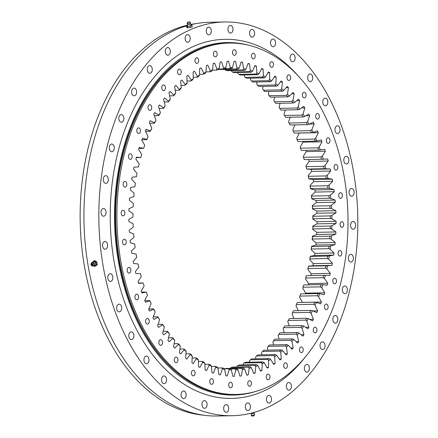 <?xml version="1.0" encoding="UTF-8"?>
<svg xmlns="http://www.w3.org/2000/svg" width="438" height="438" viewBox="0 0 438 438"><rect width="100%" height="100%" fill="white"/><g stroke="black" fill="none" stroke-linecap="round" stroke-linejoin="round"><path stroke-width="0.66" d="M310.799 275.595A157.576 103.62 88.9 0 0 311.232 273.766L307.805 269.354A151.247 99.459 88.9 0 0 308.489 266.118L312.929 265.74A157.576 103.62 88.9 0 0 313.318 263.665L309.71 259.608A151.247 99.459 88.9 0 0 310.252 256.307L314.659 255.474A157.576 103.62 88.9 0 0 314.955 253.361L311.177 249.682A151.247 99.459 88.9 0 0 311.566 246.32L315.924 245.039A157.576 103.62 88.9 0 0 316.126 242.898L312.195 239.613A151.247 99.459 88.9 0 0 312.436 236.219L316.723 234.489A157.576 103.62 88.9 0 0 316.827 232.332L312.765 229.452A151.247 99.459 88.9 0 0 312.858 226.035L317.046 223.867A157.576 103.62 88.9 0 0 317.057 221.699L312.885 219.241A151.247 99.459 88.9 0 0 312.82 215.819L316.904 213.224A157.576 103.62 88.9 0 0 316.816 211.061L312.546 209.03A151.247 99.459 88.9 0 0 312.332 205.619L316.285 202.608A157.576 103.62 88.9 0 0 316.099 200.456L311.757 198.868A151.247 99.459 88.9 0 0 311.391 195.479L315.196 192.068A157.576 103.62 88.9 0 0 314.917 189.939L310.515 188.794A151.247 99.459 88.9 0 0 310.005 185.449L313.641 181.65A157.576 103.62 88.9 0 0 313.269 179.553L308.834 178.863A151.247 99.459 88.9 0 0 308.177 175.578L311.632 171.406A157.576 103.62 88.9 0 0 311.402 170.377A157.576 103.62 88.9 0 0 311.172 169.347L330.225 168.969L324.169 168.712A150.152 98.736 88.9 0 0 323.572 166.325L306.173 166.67A150.152 98.736 -91.1 0 1 306.77 169.057L324.169 168.712M311.632 171.406L330.69 171.028A157.576 103.62 88.9 0 0 330.46 169.999A157.576 103.62 88.9 0 0 330.225 168.969M326.42 141.458A2.82 1.856 88.9 0 0 328.226 143.407A2.82 1.856 88.9 0 0 329.923 139.717A2.82 1.856 88.9 0 0 328.117 137.767A2.82 1.856 88.9 0 0 326.42 141.458M315.749 117.149A2.82 1.856 88.9 0 0 317.555 119.098A2.82 1.856 88.9 0 0 319.253 115.402A2.82 1.856 88.9 0 0 317.446 113.458A2.82 1.856 88.9 0 0 315.749 117.149M302.494 95.955A2.82 1.856 88.9 0 0 304.3 97.898A2.82 1.856 88.9 0 0 305.998 94.208A2.82 1.856 88.9 0 0 304.191 92.265A2.82 1.856 88.9 0 0 302.494 95.955M287.06 78.517A2.82 1.856 88.9 0 0 288.866 80.461A2.82 1.856 88.9 0 0 290.564 76.77A2.82 1.856 88.9 0 0 288.757 74.827A2.82 1.856 88.9 0 0 287.06 78.517M269.912 65.366A2.82 1.856 88.9 0 0 271.719 67.31A2.82 1.856 88.9 0 0 273.416 63.62A2.82 1.856 88.9 0 0 271.609 61.676A2.82 1.856 88.9 0 0 269.912 65.366M251.576 56.902A2.82 1.856 88.9 0 0 253.383 58.851A2.82 1.856 88.9 0 0 255.08 55.155A2.82 1.856 88.9 0 0 253.274 53.212A2.82 1.856 88.9 0 0 251.576 56.902M232.6 53.387A2.82 1.856 88.9 0 0 234.412 55.33A2.82 1.856 88.9 0 0 236.109 51.64A2.82 1.856 88.9 0 0 234.297 49.697A2.82 1.856 88.9 0 0 232.6 53.387M213.574 54.92A2.82 1.856 88.9 0 0 215.381 56.863A2.82 1.856 88.9 0 0 217.078 53.173A2.82 1.856 88.9 0 0 215.272 51.23A2.82 1.856 88.9 0 0 213.574 54.92M195.063 61.457A2.82 1.856 88.9 0 0 196.876 63.406A2.82 1.856 88.9 0 0 198.573 59.716A2.82 1.856 88.9 0 0 196.761 57.767A2.82 1.856 88.9 0 0 195.063 61.457M177.642 72.801A2.82 1.856 88.9 0 0 179.449 74.75A2.82 1.856 88.9 0 0 181.146 71.06A2.82 1.856 88.9 0 0 179.339 69.111A2.82 1.856 88.9 0 0 177.642 72.801M161.825 88.613A2.82 1.856 88.9 0 0 163.637 90.556A2.82 1.856 88.9 0 0 165.334 86.866A2.82 1.856 88.9 0 0 163.522 84.917A2.82 1.856 88.9 0 0 161.825 88.613M148.11 108.4A2.82 1.856 88.9 0 0 149.916 110.343A2.82 1.856 88.9 0 0 151.614 106.653A2.82 1.856 88.9 0 0 149.807 104.709A2.82 1.856 88.9 0 0 148.11 108.4M136.897 131.57A2.82 1.856 88.9 0 0 138.709 133.513A2.82 1.856 88.9 0 0 140.406 129.823A2.82 1.856 88.9 0 0 138.594 127.874A2.82 1.856 88.9 0 0 136.897 131.57M128.537 157.412A2.82 1.856 88.9 0 0 130.349 159.355A2.82 1.856 88.9 0 0 132.046 155.665A2.82 1.856 88.9 0 0 130.234 153.722A2.82 1.856 88.9 0 0 128.537 157.412M123.286 185.148A2.82 1.856 88.9 0 0 125.093 187.092A2.82 1.856 88.9 0 0 126.79 183.402A2.82 1.856 88.9 0 0 124.983 181.458A2.82 1.856 88.9 0 0 123.286 185.148M121.293 213.93A2.82 1.856 88.9 0 0 123.105 215.879A2.82 1.856 88.9 0 0 124.797 212.184A2.82 1.856 88.9 0 0 122.99 210.24A2.82 1.856 88.9 0 0 121.293 213.93M122.629 242.887A2.82 1.856 88.9 0 0 124.436 244.837A2.82 1.856 88.9 0 0 126.133 241.141A2.82 1.856 88.9 0 0 124.326 239.197A2.82 1.856 88.9 0 0 122.629 242.887M127.244 271.138A2.82 1.856 88.9 0 0 129.057 273.088A2.82 1.856 88.9 0 0 130.754 269.392A2.82 1.856 88.9 0 0 128.942 267.448A2.82 1.856 88.9 0 0 127.244 271.138M135.008 297.824A2.82 1.856 88.9 0 0 136.82 299.773A2.82 1.856 88.9 0 0 138.512 296.083A2.82 1.856 88.9 0 0 136.705 294.133A2.82 1.856 88.9 0 0 135.008 297.824M145.679 322.138A2.82 1.856 88.9 0 0 147.486 324.082A2.82 1.856 88.9 0 0 149.183 320.392A2.82 1.856 88.9 0 0 147.376 318.448A2.82 1.856 88.9 0 0 145.679 322.138M158.934 343.332A2.82 1.856 88.9 0 0 160.741 345.275A2.82 1.856 88.9 0 0 162.438 341.585A2.82 1.856 88.9 0 0 160.631 339.642A2.82 1.856 88.9 0 0 158.934 343.332M174.368 360.77A2.82 1.856 88.9 0 0 176.175 362.719A2.82 1.856 88.9 0 0 177.872 359.023A2.82 1.856 88.9 0 0 176.065 357.079A2.82 1.856 88.9 0 0 174.368 360.77M191.516 373.921A2.82 1.856 88.9 0 0 193.322 375.864A2.82 1.856 88.9 0 0 195.019 372.174A2.82 1.856 88.9 0 0 193.213 370.23A2.82 1.856 88.9 0 0 191.516 373.921M209.851 382.385A2.82 1.856 88.9 0 0 211.663 384.329A2.82 1.856 88.9 0 0 213.361 380.638A2.82 1.856 88.9 0 0 211.549 378.695A2.82 1.856 88.9 0 0 209.851 382.385M228.822 385.9A2.82 1.856 88.9 0 0 230.634 387.849A2.82 1.856 88.9 0 0 232.332 384.153A2.82 1.856 88.9 0 0 230.519 382.21A2.82 1.856 88.9 0 0 228.822 385.9M247.853 384.367A2.82 1.856 88.9 0 0 249.66 386.311A2.82 1.856 88.9 0 0 251.357 382.62A2.82 1.856 88.9 0 0 249.55 380.677A2.82 1.856 88.9 0 0 247.853 384.367M266.364 377.83A2.82 1.856 88.9 0 0 268.171 379.773A2.82 1.856 88.9 0 0 269.868 376.083A2.82 1.856 88.9 0 0 268.061 374.14A2.82 1.856 88.9 0 0 266.364 377.83M283.786 366.48A2.82 1.856 88.9 0 0 285.598 368.429A2.82 1.856 88.9 0 0 287.295 364.739A2.82 1.856 88.9 0 0 285.483 362.79A2.82 1.856 88.9 0 0 283.786 366.48M299.597 350.674A2.82 1.856 88.9 0 0 301.41 352.623A2.82 1.856 88.9 0 0 303.107 348.933A2.82 1.856 88.9 0 0 301.295 346.984A2.82 1.856 88.9 0 0 299.597 350.674M313.318 330.887A2.82 1.856 88.9 0 0 315.13 332.831A2.82 1.856 88.9 0 0 316.827 329.141A2.82 1.856 88.9 0 0 315.015 327.197A2.82 1.856 88.9 0 0 313.318 330.887M324.531 307.717A2.82 1.856 88.9 0 0 326.337 309.666A2.82 1.856 88.9 0 0 328.035 305.976A2.82 1.856 88.9 0 0 326.228 304.027A2.82 1.856 88.9 0 0 324.531 307.717M332.885 281.875A2.82 1.856 88.9 0 0 334.698 283.819A2.82 1.856 88.9 0 0 336.395 280.128A2.82 1.856 88.9 0 0 334.583 278.185A2.82 1.856 88.9 0 0 332.885 281.875M338.141 254.139A2.82 1.856 88.9 0 0 339.948 256.082A2.82 1.856 88.9 0 0 341.645 252.392A2.82 1.856 88.9 0 0 339.839 250.448A2.82 1.856 88.9 0 0 338.141 254.139M340.134 225.356A2.82 1.856 88.9 0 0 341.941 227.3A2.82 1.856 88.9 0 0 343.638 223.61A2.82 1.856 88.9 0 0 341.832 221.666A2.82 1.856 88.9 0 0 340.134 225.356M338.798 196.399A2.82 1.856 88.9 0 0 340.605 198.343A2.82 1.856 88.9 0 0 342.302 194.653A2.82 1.856 88.9 0 0 340.496 192.709A2.82 1.856 88.9 0 0 338.798 196.399M334.178 168.148A2.82 1.856 88.9 0 0 335.99 170.092A2.82 1.856 88.9 0 0 337.687 166.402A2.82 1.856 88.9 0 0 335.875 164.458A2.82 1.856 88.9 0 0 334.178 168.148M228.986 43.083L227.744 43.105A175.726 115.555 88.9 0 0 121.945 273.186A175.726 115.555 88.9 0 0 234.702 394.485L235.945 394.463A175.726 115.555 88.9 0 0 341.75 164.381A175.726 115.555 88.9 0 0 228.986 43.083A175.726 115.555 88.9 0 0 123.188 273.159A175.726 115.555 88.9 0 0 235.945 394.463M176.081 62.968A175.173 115.194 88.9 0 0 121.474 273.033A175.173 115.194 88.9 0 0 182.29 376.685M239.849 375.99L241.3 375.963A157.576 103.62 88.9 0 1 239.876 376.094L238.031 369.891A151.247 99.459 -91.1 0 1 235.786 369.984L234.308 376.33A157.576 103.62 88.9 0 1 232.879 376.313L231.313 369.94A151.247 99.459 -91.1 0 1 229.063 369.803L227.306 375.974A157.576 103.62 88.9 0 1 225.882 375.815L224.601 369.305A151.247 99.459 -91.1 0 1 222.362 368.938L220.33 374.906A157.576 103.62 88.9 0 1 218.918 374.6L217.921 367.98A151.247 99.459 -91.1 0 1 215.699 367.383L213.41 373.121A157.576 103.62 88.9 0 1 212.008 372.672L211.313 365.976A151.247 99.459 -91.1 0 1 209.118 365.15L206.577 370.636A157.576 103.62 88.9 0 1 205.198 370.044L204.798 363.299A151.247 99.459 -91.1 0 1 202.646 362.253L199.859 367.46A157.576 103.62 88.9 0 1 198.507 366.726L198.409 359.959A151.247 99.459 -91.1 0 1 196.306 358.7L193.289 363.6A157.576 103.62 88.9 0 1 191.975 362.735L192.178 355.979A151.247 99.459 -91.1 0 1 190.13 354.506L186.9 359.083A157.576 103.62 88.9 0 1 185.624 358.081L186.128 351.375A151.247 99.459 -91.1 0 1 184.146 349.694L180.719 353.926A157.576 103.62 88.9 0 1 179.492 352.798L180.292 346.162A151.247 99.459 -91.1 0 1 178.386 344.284L174.778 348.15A157.576 103.62 88.9 0 1 173.596 346.901L174.691 340.37A151.247 99.459 -91.1 0 1 172.873 338.306L169.095 341.782A157.576 103.62 88.9 0 1 167.973 340.419L169.353 334.024A151.247 99.459 -91.1 0 1 167.634 331.78L163.702 334.856A157.576 103.62 88.9 0 1 162.64 333.378L164.305 327.148A151.247 99.459 -91.1 0 1 162.684 324.733L158.622 327.4A157.576 103.62 88.9 0 1 157.631 325.823L159.569 319.778A151.247 99.459 -91.1 0 1 158.058 317.211L153.88 319.45A157.576 103.62 88.9 0 1 152.961 317.769L155.167 311.955A151.247 99.459 -91.1 0 1 153.771 309.233L149.5 311.035A157.576 103.62 88.9 0 1 148.652 309.272L151.115 303.698A151.247 99.459 -91.1 0 1 149.84 300.846L145.493 302.204A157.576 103.62 88.9 0 1 144.726 300.358L147.431 295.059A151.247 99.459 -91.1 0 1 147.124 294.276A151.247 99.459 -91.1 0 1 146.287 292.086L141.885 292.989A157.576 103.62 88.9 0 1 141.2 291.073L144.14 286.069A151.247 99.459 -91.1 0 1 143.127 282.986L138.693 283.441A157.576 103.62 88.9 0 1 138.096 281.459L141.25 276.772A151.247 99.459 -91.1 0 1 140.379 273.597L135.928 273.591A157.576 103.62 88.9 0 1 135.413 271.555L138.78 267.207A151.247 99.459 -91.1 0 1 138.047 263.955L133.601 263.495A157.576 103.62 88.9 0 1 133.179 261.415L136.733 257.424A151.247 99.459 -91.1 0 1 136.147 254.111L131.723 253.197A157.576 103.62 88.9 0 1 131.4 251.078L135.123 247.47A151.247 99.459 -91.1 0 1 134.685 244.103L130.31 242.734A157.576 103.62 88.9 0 1 130.081 240.593L133.957 237.38A151.247 99.459 -91.1 0 1 133.667 233.98L129.358 232.167A157.576 103.62 88.9 0 1 129.226 230.01L133.245 227.202A151.247 99.459 -91.1 0 1 133.103 223.785L128.881 221.54A157.576 103.62 88.9 0 1 128.843 219.372L132.982 216.991A151.247 99.459 -91.1 0 1 132.993 213.569L128.876 210.897A157.576 103.62 88.9 0 1 128.931 208.734L133.174 206.785A151.247 99.459 -91.1 0 1 133.338 203.38L129.341 200.292A157.576 103.62 88.9 0 1 129.495 198.14L133.814 196.635A151.247 99.459 -91.1 0 1 134.132 193.257L130.278 189.774A157.576 103.62 88.9 0 1 130.529 187.645L134.909 186.588A151.247 99.459 -91.1 0 1 135.375 183.254L131.679 179.383A157.576 103.62 88.9 0 1 132.024 177.286L136.448 176.684A151.247 99.459 -91.1 0 1 137.067 173.41L133.546 169.172A157.576 103.62 88.9 0 1 133.979 167.124L138.43 166.971A151.247 99.459 -91.1 0 1 139.185 163.774L135.862 159.191A157.576 103.62 88.9 0 1 136.388 157.193L140.833 157.499A151.247 99.459 -91.1 0 1 141.737 154.39L138.616 149.478A157.576 103.62 88.9 0 1 139.229 147.54L143.659 148.307A151.247 99.459 -91.1 0 1 144.206 146.703A151.247 99.459 -91.1 0 1 144.699 145.296L141.797 140.083A157.576 103.62 88.9 0 1 142.498 138.216L146.889 139.432A151.247 99.459 -91.1 0 1 148.06 136.541L145.394 131.05A157.576 103.62 88.9 0 1 146.177 129.259L150.513 130.918A151.247 99.459 -91.1 0 1 151.805 128.159L149.391 122.416A157.576 103.62 88.9 0 1 150.25 120.707L154.504 122.81A151.247 99.459 -91.1 0 1 155.923 120.193L153.765 114.219A157.576 103.62 88.9 0 1 154.702 112.61L158.857 115.139A151.247 99.459 -91.1 0 1 160.39 112.675L158.496 106.5A157.576 103.62 88.9 0 1 159.503 104.989L163.544 107.94A151.247 99.459 -91.1 0 1 165.181 105.64L163.566 99.295A157.576 103.62 88.9 0 1 164.639 97.893L168.542 101.244A151.247 99.459 -91.1 0 1 170.283 99.125L168.953 92.632A157.576 103.62 88.9 0 1 170.086 91.345L173.837 95.09A151.247 99.459 -91.1 0 1 175.665 93.152L174.625 86.549A157.576 103.62 88.9 0 1 175.813 85.383L179.394 89.494A151.247 99.459 -91.1 0 1 181.31 87.753L180.566 81.063A157.576 103.62 88.9 0 1 181.803 80.023L185.197 84.49A151.247 99.459 -91.1 0 1 187.19 82.952L186.741 76.212A157.576 103.62 88.9 0 1 188.022 75.298L191.214 80.099A151.247 99.459 -91.1 0 1 193.273 78.774L193.125 72.007A157.576 103.62 88.9 0 1 194.445 71.23L197.418 76.343A151.247 99.459 -91.1 0 1 199.536 75.232L199.684 68.47A157.576 103.62 88.9 0 1 201.042 67.835L203.785 73.234A151.247 99.459 -91.1 0 1 205.948 72.341L205.039 73.529A150.152 98.736 88.9 0 0 203.435 74.192L199.558 74.268M234.095 61.413L235.551 61.386A157.576 103.62 88.9 0 0 234.127 61.298L232.507 67.561A151.247 99.459 -91.1 0 0 230.257 67.54L228.548 61.249A157.576 103.62 88.9 0 0 227.125 61.309L225.789 67.726A151.247 99.459 -91.1 0 0 223.55 67.939L221.568 61.829A157.576 103.62 88.9 0 0 220.15 62.032L219.104 68.585A151.247 99.459 -91.1 0 0 216.881 69.023L214.631 63.121A157.576 103.62 88.9 0 0 213.229 63.472L212.479 70.124A151.247 99.459 -91.1 0 0 210.284 70.792L207.782 65.131A157.576 103.62 88.9 0 0 206.397 65.623L205.948 72.341M235.551 61.386L236.98 67.83A151.247 99.459 -91.1 0 1 239.225 68.087L238.064 69.16A150.152 98.736 88.9 0 0 236.4 68.974L219 69.319A150.152 98.736 -91.1 0 1 220.664 69.505L238.064 69.16M241.037 62.273L242.537 62.245A157.576 103.62 88.9 0 0 241.119 62.01L239.225 68.087M242.537 62.245L243.676 68.815A151.247 99.459 -91.1 0 1 245.91 69.297L244.705 70.332A150.152 98.736 88.9 0 0 243.046 69.976L225.647 70.321A150.152 98.736 -91.1 0 1 227.306 70.677L244.705 70.332M247.919 63.844L249.479 63.817A157.576 103.62 88.9 0 0 248.072 63.439L245.91 69.297M249.479 63.817L250.322 70.48A151.247 99.459 -91.1 0 1 252.534 71.191L251.281 72.188A150.152 98.736 88.9 0 0 249.644 71.657L232.244 72.002A150.152 98.736 -91.1 0 1 233.881 72.527L251.281 72.188M254.713 66.127L256.345 66.094A157.576 103.62 88.9 0 0 254.954 65.574L252.534 71.191M256.345 66.094L256.892 72.823A151.247 99.459 -91.1 0 1 259.066 73.754L257.774 74.706A150.152 98.736 88.9 0 0 256.159 74.011L238.759 74.356A150.152 98.736 -91.1 0 1 240.374 75.051L257.774 74.706M261.387 69.1L263.096 69.067A157.576 103.62 88.9 0 0 261.732 68.405L259.066 73.754M263.096 69.067L263.347 75.829A151.247 99.459 -91.1 0 1 265.477 76.984L264.141 77.882A150.152 98.736 88.9 0 0 262.559 77.028L245.16 77.373A150.152 98.736 -91.1 0 1 246.742 78.227L264.141 77.882M267.897 72.763L269.715 72.724A157.576 103.62 88.9 0 0 268.379 71.925L265.477 76.984M269.715 72.724L269.66 79.492A151.247 99.459 -91.1 0 1 271.741 80.86L270.366 81.703A150.152 98.736 88.9 0 0 268.822 80.685L251.423 81.03A150.152 98.736 -91.1 0 1 252.967 82.048L270.366 81.703M274.221 77.088L276.159 77.05A157.576 103.62 88.9 0 0 274.861 76.119L271.741 80.86M276.159 77.05L275.803 83.784A151.247 99.459 -91.1 0 1 277.818 85.361L276.411 86.149A150.152 98.736 88.9 0 0 274.916 84.977L257.517 85.322A150.152 98.736 -91.1 0 1 259.011 86.494L276.411 86.149M280.315 82.065L282.4 82.021A157.576 103.62 88.9 0 0 281.147 80.959L277.818 85.361M282.4 82.021L281.754 88.7A151.247 99.459 -91.1 0 1 283.693 90.474L282.253 91.197A150.152 98.736 88.9 0 0 280.807 89.878L263.408 90.223A150.152 98.736 -91.1 0 1 264.853 91.542L282.253 91.197M286.14 87.66L288.423 87.616A157.576 103.62 88.9 0 0 287.213 86.428L283.693 90.474M288.423 87.616L287.476 94.203A151.247 99.459 -91.1 0 1 289.332 96.174L287.859 96.831A150.152 98.736 88.9 0 0 286.479 95.369L269.08 95.714A150.152 98.736 -91.1 0 1 270.46 97.176L287.859 96.831M291.664 93.858L294.183 93.809A157.576 103.62 88.9 0 0 293.033 92.5L289.332 96.174M294.183 93.809L292.945 100.275A151.247 99.459 -91.1 0 1 294.714 102.432L293.214 103.023A150.152 98.736 88.9 0 0 291.9 101.424L274.5 101.769A150.152 98.736 -91.1 0 1 275.814 103.368L293.214 103.023M296.833 100.63L299.663 100.576A157.576 103.62 88.9 0 0 298.574 99.152L294.714 102.432M299.663 100.576L298.141 106.894A151.247 99.459 -91.1 0 1 299.811 109.221L298.289 109.741A150.152 98.736 88.9 0 0 297.046 108.011L279.647 108.356A150.152 98.736 -91.1 0 1 280.889 110.086L298.289 109.741M301.596 107.94L304.837 107.879A157.576 103.62 88.9 0 0 303.808 106.346L299.811 109.221M304.837 107.879L303.036 114.017A151.247 99.459 -91.1 0 1 304.602 116.508L303.052 116.957A150.152 98.736 88.9 0 0 301.892 115.106L284.492 115.451A150.152 98.736 -91.1 0 1 285.658 117.302L303.052 116.957M305.861 115.763L309.682 115.687A157.576 103.62 88.9 0 0 308.724 114.055L304.602 116.508M309.682 115.687L307.607 121.622A151.247 99.459 -91.1 0 1 309.064 124.266L307.498 124.633A150.152 98.736 88.9 0 0 306.419 122.673L289.02 123.018A150.152 98.736 -91.1 0 1 290.098 124.978L307.498 124.633M309.496 124.058L314.172 123.965A157.576 103.62 88.9 0 0 313.29 122.246L309.064 124.266M314.172 123.965L311.84 129.664A151.247 99.459 -91.1 0 1 313.175 132.451L311.593 132.741A150.152 98.736 88.9 0 0 310.602 130.677L293.203 131.022A150.152 98.736 -91.1 0 1 294.194 133.086L311.593 132.741M318.289 132.676L315.705 138.118A151.247 99.459 -91.1 0 1 316.915 141.031L297.928 141.589A150.152 98.736 -91.1 0 0 297.03 139.426L296.652 138.496L299.236 133.053L318.289 132.676A157.576 103.62 88.9 0 0 317.484 130.869L313.175 132.451M301.273 150.448L318.672 150.103A150.152 98.736 88.9 0 0 317.873 147.852L300.473 148.197A150.152 98.736 -91.1 0 1 301.273 150.448L301.218 150.344A151.247 99.459 88.9 0 0 300.139 147.316L302.965 142.158L322.018 141.781A157.576 103.62 88.9 0 0 321.295 139.897L316.915 141.031M322.018 141.781L319.192 146.938A151.247 99.459 -91.1 0 1 320.277 149.966L318.672 150.103M304.229 159.618L321.629 159.273A150.152 98.736 88.9 0 0 320.928 156.952L303.529 157.291A150.152 98.736 -91.1 0 1 304.229 159.618L304.175 159.591A151.247 99.459 88.9 0 0 303.233 156.465L306.282 151.614L325.335 151.236A157.576 103.62 88.9 0 0 324.695 149.287L320.277 149.966M325.335 151.236L322.286 156.087A151.247 99.459 -91.1 0 1 323.233 159.213L321.629 159.273M311.172 169.347L306.72 169.112A151.247 99.459 88.9 0 0 305.916 165.898L309.173 161.381L328.232 161.003A157.576 103.62 88.9 0 0 327.679 158.989L323.233 159.213M328.232 161.003L324.969 165.52A151.247 99.459 -91.1 0 1 325.773 168.734M330.69 171.028L327.23 175.2A151.247 99.459 -91.1 0 1 327.892 178.485L326.288 178.381A150.152 98.736 88.9 0 0 325.801 175.945L308.401 176.29A150.152 98.736 -91.1 0 1 308.889 178.726L326.288 178.381M313.641 181.65L332.699 181.277A157.576 103.62 88.9 0 0 332.327 179.175L327.892 178.485M332.699 181.277L329.058 185.077A151.247 99.459 -91.1 0 1 329.573 188.417L327.974 188.236A150.152 98.736 88.9 0 0 327.597 185.756L310.197 186.101A150.152 98.736 -91.1 0 1 310.58 188.581L327.974 188.236M315.196 192.068L334.254 191.691A157.576 103.62 88.9 0 0 333.975 189.561L329.573 188.417M334.254 191.691L330.449 195.107A151.247 99.459 -91.1 0 1 330.81 198.491L329.223 198.228A150.152 98.736 88.9 0 0 328.954 195.715L311.555 196.06A150.152 98.736 -91.1 0 1 311.829 198.573L329.223 198.228M316.285 202.608L335.338 202.23A157.576 103.62 88.9 0 0 335.158 200.078L330.81 198.491M335.338 202.23L331.385 205.241A151.247 99.459 -91.1 0 1 331.604 208.652L330.028 208.313A150.152 98.736 88.9 0 0 329.869 205.783L312.469 206.128A150.152 98.736 -91.1 0 1 312.628 208.658L330.028 208.313M316.904 213.224L335.957 212.846A157.576 103.62 88.9 0 0 335.869 210.683L331.604 208.652M335.957 212.846L331.878 215.441A151.247 99.459 -91.1 0 1 331.938 218.863L330.383 218.447A150.152 98.736 88.9 0 0 330.334 215.912L312.935 216.257A150.152 98.736 -91.1 0 1 312.984 218.792L330.383 218.447M317.046 223.867L336.105 223.489A157.576 103.62 88.9 0 0 336.116 221.321L331.938 218.863M336.105 223.489L331.911 225.658A151.247 99.459 -91.1 0 1 331.823 229.074L330.285 228.587A150.152 98.736 88.9 0 0 330.351 226.052L312.951 226.397A150.152 98.736 -91.1 0 1 312.885 228.932L330.285 228.587M316.723 234.489L335.776 234.111A157.576 103.62 88.9 0 0 335.886 231.954L331.823 229.074M335.776 234.111L331.495 235.841A151.247 99.459 -91.1 0 1 331.254 239.236L329.737 238.677A150.152 98.736 88.9 0 0 329.918 236.159L312.518 236.504A150.152 98.736 -91.1 0 1 312.338 239.022L329.737 238.677M315.924 245.039L334.982 244.661A157.576 103.62 88.9 0 0 335.18 242.521L331.254 239.236M334.982 244.661L330.624 245.948A151.247 99.459 -91.1 0 1 330.236 249.304L328.746 248.68A150.152 98.736 88.9 0 0 329.037 246.189L311.637 246.528A150.152 98.736 -91.1 0 1 311.347 249.025L328.746 248.68M314.659 255.474L333.712 255.097A157.576 103.62 88.9 0 0 334.008 252.983L330.236 249.304M333.712 255.097L329.305 255.929A151.247 99.459 -91.1 0 1 328.768 259.236L327.306 258.54A150.152 98.736 88.9 0 0 327.712 256.088L310.312 256.433A150.152 98.736 -91.1 0 1 309.907 258.885L327.306 258.54M312.929 265.74L331.988 265.362A157.576 103.62 88.9 0 0 332.376 263.287L328.768 259.236M331.988 265.362L327.547 265.74A151.247 99.459 -91.1 0 1 326.863 268.976L325.434 268.226A150.152 98.736 88.9 0 0 325.943 265.822L308.544 266.167A150.152 98.736 -91.1 0 1 308.034 268.571L325.434 268.226M241.3 375.963L242.488 369.469A151.247 99.459 -91.1 0 0 244.727 369.146L246.84 375.152A157.576 103.62 88.9 0 0 248.253 374.879L249.151 368.27A151.247 99.459 -91.1 0 0 251.363 367.717L253.739 373.505A157.576 103.62 88.9 0 0 255.13 373.083L255.732 366.392A151.247 99.459 -91.1 0 0 257.916 365.61L260.539 371.145A157.576 103.62 88.9 0 0 261.908 370.581L262.209 363.836A151.247 99.459 -91.1 0 0 264.349 362.834L267.207 368.095A157.576 103.62 88.9 0 0 268.549 367.389L268.549 360.622A151.247 99.459 -91.1 0 0 270.64 359.401L273.723 364.356A157.576 103.62 88.9 0 0 275.026 363.518L274.725 356.756A151.247 99.459 -91.1 0 0 276.756 355.322L280.046 359.959A157.576 103.62 88.9 0 0 281.311 358.985L280.709 352.261A151.247 99.459 -91.1 0 0 282.669 350.624L286.156 354.917A157.576 103.62 88.9 0 0 287.366 353.811L286.474 347.164A151.247 99.459 -91.1 0 0 288.352 345.319L292.015 349.25A157.576 103.62 88.9 0 0 293.181 348.024L291.993 341.476A151.247 99.459 -91.1 0 0 293.778 339.445L297.61 342.992A157.576 103.62 88.9 0 0 298.711 341.645L297.238 335.223A151.247 99.459 -91.1 0 0 298.93 333.011L302.904 336.165A157.576 103.62 88.9 0 0 303.939 334.709L302.187 328.445A151.247 99.459 -91.1 0 0 303.775 326.064L307.876 328.807A157.576 103.62 88.9 0 0 308.845 327.241L306.819 321.169A151.247 99.459 -91.1 0 0 308.297 318.623L312.502 320.939A157.576 103.62 88.9 0 0 313.4 319.28L311.111 313.422A151.247 99.459 -91.1 0 0 312.469 310.728L316.767 312.612A157.576 103.62 88.9 0 0 317.588 310.86L315.048 305.242A151.247 99.459 -91.1 0 0 316.28 302.412L320.643 303.852A157.576 103.62 88.9 0 0 321.388 302.023L318.601 296.668A151.247 99.459 -91.1 0 0 319.707 293.717L324.12 294.708A157.576 103.62 88.9 0 0 324.777 292.798L321.766 287.739A151.247 99.459 -91.1 0 0 322.735 284.678L327.181 285.215A157.576 103.62 88.9 0 0 327.75 283.244L324.525 278.497A151.247 99.459 -91.1 0 0 325.352 275.338L329.803 275.414A157.576 103.62 88.9 0 0 330.285 273.389L326.863 268.976M236.657 366.995L237.61 365.588L255.009 365.243A150.152 98.736 88.9 0 0 256.63 364.662L239.23 365.007A150.152 98.736 -91.1 0 1 237.61 365.588M243.123 364.931L243.15 364.213L244.032 363.02L261.431 362.675A150.152 98.736 88.9 0 0 263.019 361.93L245.619 362.275A150.152 98.736 -91.1 0 1 244.032 363.02M249.496 362.199L249.496 361L250.322 359.801L267.722 359.456A150.152 98.736 88.9 0 0 269.271 358.552L251.872 358.892A150.152 98.736 -91.1 0 1 250.322 359.801M255.743 358.815L255.672 357.134L256.449 355.941L273.849 355.596A150.152 98.736 88.9 0 0 275.349 354.528L257.949 354.873A150.152 98.736 -91.1 0 1 256.449 355.941M261.847 354.796L261.656 352.639L262.378 351.451L279.778 351.106A150.152 98.736 88.9 0 0 281.229 349.891L263.829 350.236A150.152 98.736 -91.1 0 1 262.378 351.451M267.771 350.154L267.415 347.537L268.089 346.359L285.488 346.02A150.152 98.736 88.9 0 0 286.879 344.651L269.485 344.996A150.152 98.736 -91.1 0 1 268.089 346.359M273.493 344.92L272.934 341.854L273.558 340.693L290.958 340.348A150.152 98.736 88.9 0 0 292.283 338.842L274.883 339.182A150.152 98.736 -91.1 0 1 273.558 340.693M278.984 339.105L278.179 335.601L278.754 334.468L296.154 334.123A150.152 98.736 88.9 0 0 297.407 332.48L280.008 332.825A150.152 98.736 -91.1 0 1 278.754 334.468M284.229 332.743L283.129 328.823L283.654 327.712L301.054 327.367A150.152 98.736 88.9 0 0 302.231 325.598L284.831 325.943A150.152 98.736 -91.1 0 1 283.654 327.712M289.2 325.861L287.761 321.541L288.237 320.468L305.636 320.123A150.152 98.736 88.9 0 0 306.731 318.234L289.332 318.579A150.152 98.736 -91.1 0 1 288.237 320.468M293.887 318.492L292.058 313.794L292.485 312.759L309.885 312.414A150.152 98.736 88.9 0 0 310.892 310.416L293.493 310.761A150.152 98.736 -91.1 0 1 292.485 312.759M298.273 310.662L295.989 305.62L296.373 304.618L313.772 304.273A150.152 98.736 88.9 0 0 314.692 302.176L297.293 302.521A150.152 98.736 -91.1 0 1 296.373 304.618M302.319 302.423A157.576 103.62 88.9 0 0 302.329 302.395L299.548 297.046L299.888 296.093L317.287 295.749A150.152 98.736 88.9 0 0 318.108 293.559L300.709 293.903A150.152 98.736 -91.1 0 1 299.888 296.093M305.505 293.81A157.576 103.62 88.9 0 0 305.724 293.175L302.713 288.116A151.247 99.459 88.9 0 0 303.682 285.056L303.731 284.941A150.152 98.736 -91.1 0 1 303.014 287.213L320.413 286.874A150.152 98.736 88.9 0 0 321.131 284.601L303.731 284.941M308.341 284.853A157.576 103.62 88.9 0 0 308.691 283.621L305.467 278.869A151.247 99.459 88.9 0 0 306.299 275.716L323.748 275.338A150.152 98.736 88.9 0 1 323.135 277.681L305.735 278.026L305.467 278.869M309.173 161.381A157.576 103.62 88.9 0 0 308.664 159.525M306.282 151.614A157.576 103.62 88.9 0 0 305.872 150.354M302.965 142.158A157.576 103.62 88.9 0 0 302.707 141.496M294.894 124.885L292.781 130.042L293.203 131.022M290.224 117.209L288.549 121.994L289.02 123.018M285.269 109.998L283.977 114.395L284.492 115.451M280.046 103.28L279.083 107.266L279.647 108.356M274.571 97.094L273.887 100.652L274.5 101.769M268.866 91.465L268.417 94.581L269.08 95.714M262.953 86.417L262.696 89.073L263.408 90.223M256.865 81.972L256.75 84.162L257.517 85.322M250.618 78.15L250.602 79.869L251.423 81.03M244.245 74.975L244.289 76.207L245.16 77.373M237.774 72.451L237.834 73.201L238.759 74.356M231.237 70.6L232.244 72.002M212.479 70.124L211.521 71.301A150.152 98.736 88.9 0 0 209.89 71.794L205.98 71.876M219.104 68.585L218.097 69.741A150.152 98.736 88.9 0 0 216.443 70.069L212.463 70.146M225.789 67.726L224.732 68.865A150.152 98.736 88.9 0 0 223.068 69.018L218.65 69.105M224.787 68.799L231.395 68.667A150.152 98.736 88.9 0 0 229.726 68.657L224.836 68.75M315.327 141.244A150.152 98.736 88.9 0 0 314.429 139.081L297.03 139.426M144.699 145.296L144.376 146.221A150.152 98.736 88.9 0 0 144.113 146.971M138.906 148.548L143.659 148.307M136.262 157.658L140.833 157.499M151.805 128.159L151.4 129.177A150.152 98.736 88.9 0 0 150.437 131.225L145.531 131.323M141.917 139.76L146.829 139.662A150.152 98.736 88.9 0 1 147.694 137.516L148.06 136.541M155.923 120.193L155.474 121.249A150.152 98.736 88.9 0 0 154.417 123.193L149.758 123.286M160.39 112.675L159.892 113.77A150.152 98.736 88.9 0 0 158.753 115.599L154.296 115.687M165.181 105.64L164.633 106.763A150.152 98.736 88.9 0 0 163.418 108.471L159.125 108.553M170.283 99.125L169.687 100.275A150.152 98.736 88.9 0 0 168.395 101.846L164.239 101.928M175.665 93.152L175.019 94.323A150.152 98.736 88.9 0 0 173.662 95.758L169.61 95.84M181.31 87.753L180.615 88.936A150.152 98.736 88.9 0 0 179.191 90.228L175.216 90.31M187.19 82.952L186.44 84.145A150.152 98.736 88.9 0 0 184.962 85.29L181.042 85.366M193.273 78.774L192.468 79.968A150.152 98.736 88.9 0 0 190.941 80.953L187.059 81.03M193.24 77.329L197.111 77.252A150.152 98.736 88.9 0 1 198.677 76.426L199.536 75.232M248.477 367.137A150.152 98.736 88.9 0 0 250.12 366.726L232.72 367.071A150.152 98.736 -91.1 0 1 231.078 367.482L248.477 367.137L249.151 368.27M241.869 368.358A150.152 98.736 88.9 0 0 243.528 368.117L226.128 368.457A150.152 98.736 -91.1 0 1 224.47 368.697L241.869 368.358L242.488 369.469M230.355 368.988L235.211 368.895A150.152 98.736 88.9 0 0 236.881 368.823L230.317 368.949M224.157 368.829L228.543 368.741A150.152 98.736 88.9 0 0 230.213 368.845L231.313 369.94M217.927 367.991L221.885 367.909A150.152 98.736 88.9 0 0 223.55 368.183L224.601 369.305M211.362 366.475L215.272 366.398A150.152 98.736 88.9 0 0 216.919 366.841L217.921 367.98M204.858 364.29L208.734 364.213A150.152 98.736 88.9 0 0 210.36 364.821L211.313 365.976M198.43 361.438L202.301 361.361A150.152 98.736 88.9 0 0 203.9 362.138L204.798 363.299M179.941 349.053L183.916 348.976A150.152 98.736 88.9 0 0 185.389 350.219L186.128 351.375M192.118 357.939L196 357.862A150.152 98.736 88.9 0 0 197.565 358.799L198.409 359.959M185.947 353.8L189.862 353.723A150.152 98.736 88.9 0 0 191.384 354.818L192.178 355.979M168.537 337.797L172.703 337.714A150.152 98.736 88.9 0 0 174.05 339.247L174.691 340.37M174.132 343.71L178.189 343.627A150.152 98.736 88.9 0 0 179.602 345.024L180.292 346.162M163.188 331.342L167.491 331.259A150.152 98.736 88.9 0 0 168.767 332.924L169.353 334.024M158.096 324.377L162.564 324.284A150.152 98.736 88.9 0 0 163.768 326.08L164.305 327.148M153.278 316.926L157.959 316.833A150.152 98.736 88.9 0 0 159.082 318.744L159.569 319.778M148.756 309.031L153.683 308.938A150.152 98.736 88.9 0 0 154.724 310.953L155.167 311.955M144.874 300.72L149.769 300.627A150.152 98.736 88.9 0 0 150.716 302.74L151.115 303.698M147.02 294.007A150.152 98.736 88.9 0 0 147.075 294.15L147.431 295.059M141.545 292.036L146.287 292.086M138.561 283.014L143.127 282.986M306.348 275.683A150.152 98.736 -91.1 0 1 305.735 278.026M203.785 73.234L203.435 74.192M210.284 70.792L209.89 71.794M216.881 69.023L216.443 70.069M223.55 67.939L223.068 69.018M232.507 67.561L231.395 68.667M230.257 67.54L229.726 68.657M236.98 67.83L236.4 68.974M243.676 68.815L243.046 69.976M250.322 70.48L249.644 71.657M256.892 72.823L256.159 74.011M269.66 79.492L268.822 80.685M263.347 75.829L262.559 77.028M303.036 114.017L301.892 115.106M298.141 106.894L297.046 108.011M292.945 100.275L291.9 101.424M281.754 88.7L280.807 89.878M275.803 83.784L274.916 84.977M287.476 94.203L286.479 95.369M307.607 121.622L306.419 122.673M311.84 129.664L310.602 130.677M315.705 138.118L314.429 139.081M319.192 146.938L317.873 147.852M322.286 156.087L320.928 156.952M150.513 130.918L150.437 131.225M154.504 122.81L154.417 123.193M158.857 115.139L158.753 115.599M163.544 107.94L163.418 108.471M168.542 101.244L168.395 101.846M173.837 95.09L173.662 95.758M179.394 89.494L179.191 90.228M185.197 84.49L184.962 85.29M191.214 80.099L190.941 80.953M197.418 76.343L197.111 77.252M255.732 366.392L255.009 365.243M257.916 365.61L256.63 364.662M251.363 367.717L250.12 366.726M244.727 369.146L243.528 368.117M235.786 369.984L235.211 368.895M238.031 369.891L236.881 368.823M229.063 369.803L228.543 368.741M222.362 368.938L221.885 367.909M215.699 367.383L215.272 366.398M209.118 365.15L208.734 364.213M202.646 362.253L202.301 361.361M184.146 349.694L183.916 348.976M196.306 358.7L196 357.862M190.13 354.506L189.862 353.723M172.873 338.306L172.703 337.714M178.386 344.284L178.189 343.627M167.634 331.78L167.491 331.259M162.684 324.733L162.564 324.284M158.058 317.211L157.959 316.833M153.771 309.233L153.683 308.938M329.058 185.077L327.597 185.756M330.449 195.107L328.954 195.715M331.385 205.241L329.869 205.783M331.878 215.441L330.334 215.912M331.911 225.658L330.351 226.052M331.495 235.841L329.918 236.159M321.766 287.739L320.413 286.874M322.735 284.678L321.131 284.601M325.352 275.338L323.748 275.338M324.525 278.497L323.135 277.681M318.601 296.668L317.287 295.749M319.707 293.717L318.108 293.559M327.547 265.74L325.943 265.822M329.305 255.929L327.712 256.088M330.624 245.948L329.037 246.189M311.111 313.422L309.885 312.414M312.469 310.728L310.892 310.416M316.28 302.412L314.692 302.176M315.048 305.242L313.772 304.273M306.819 321.169L305.636 320.123M308.297 318.623L306.731 318.234M302.187 328.445L301.054 327.367M303.775 326.064L302.231 325.598M297.238 335.223L296.154 334.123M298.93 333.011L297.407 332.48M291.993 341.476L290.958 340.348M293.778 339.445L292.283 338.842M286.474 347.164L285.488 346.02M288.352 345.319L286.879 344.651M280.709 352.261L279.778 351.106M282.669 350.624L281.229 349.891M274.725 356.756L273.849 355.596M276.756 355.322L275.349 354.528M268.549 360.622L267.722 359.456M270.64 359.401L269.271 358.552M264.349 362.834L263.019 361.93M262.209 363.836L261.431 362.675M225.647 70.321L224.623 69.193M300.473 148.197L300.139 147.316M303.529 157.291L303.233 156.465M231.078 367.482L230.092 368.648M310.197 186.101L310.005 185.449M311.829 198.573L311.757 198.868M311.555 196.06L311.391 195.479M312.628 208.658L312.546 209.03M312.469 206.128L312.332 205.619M312.984 218.792L312.885 219.241M312.935 216.257L312.82 215.819M312.885 228.932L312.765 229.452M312.951 226.397L312.858 226.035M312.338 239.022L312.195 239.613M312.518 236.504L312.436 236.219M303.014 287.213L302.713 288.116M308.034 268.571L307.805 269.354M309.907 258.885L309.71 259.608M311.347 249.025L311.177 249.682M324.969 165.52L323.572 166.325M306.173 166.67L305.916 165.898M327.23 175.2L325.801 175.945M308.401 176.29L308.177 175.578M266.841 367.422L268.549 367.389M273.219 363.551L275.026 363.518M279.384 359.023L281.311 358.985M285.291 353.855L287.366 353.811M290.914 348.068L293.181 348.024M296.214 341.7L298.711 341.645M301.136 334.763L303.939 334.709M305.636 327.306L308.845 327.241M309.628 319.357L313.4 319.28M302.329 302.395L321.388 302.023M312.984 310.953L317.588 310.86M316.126 242.898L335.18 242.521M314.955 253.361L334.008 252.983M313.318 263.665L332.376 263.287M305.724 293.175L324.777 292.798M311.232 273.766L330.285 273.389M308.691 283.621L327.75 283.244M316.827 232.332L335.886 231.954M317.057 221.699L336.116 221.321M316.816 211.061L335.869 210.683M316.099 200.456L335.158 200.078M314.917 189.939L333.975 189.561M313.269 179.553L332.327 179.175M246.753 374.906L248.253 374.879M253.575 373.11L255.13 373.083M260.281 370.614L261.908 370.581M350.723 226.555A3.849 2.529 88.9 0 0 353.192 229.216A3.849 2.529 88.9 0 0 355.508 224.174A3.849 2.529 88.9 0 0 353.039 221.519A3.849 2.529 88.9 0 0 350.723 226.555M348.451 259.384A3.849 2.529 88.9 0 0 350.92 262.044A3.849 2.529 88.9 0 0 353.242 257.002A3.849 2.529 88.9 0 0 350.772 254.347A3.849 2.529 88.9 0 0 348.451 259.384M342.461 291.018A3.849 2.529 88.9 0 0 344.93 293.674A3.849 2.529 88.9 0 0 347.246 288.637A3.849 2.529 88.9 0 0 344.777 285.976A3.849 2.529 88.9 0 0 342.461 291.018M334.495 315.639A3.849 2.529 88.9 0 0 332.831 319.932A3.849 2.529 88.9 0 0 335.393 323.151A3.849 2.529 88.9 0 0 336.143 322.965A3.849 2.529 88.9 0 0 337.813 318.672A3.849 2.529 88.9 0 0 335.245 315.453A3.849 2.529 88.9 0 0 334.495 315.639M321.711 342.067A3.849 2.529 88.9 0 0 320.047 346.354A3.849 2.529 88.9 0 0 322.609 349.573A3.849 2.529 88.9 0 0 323.359 349.387A3.849 2.529 88.9 0 0 325.029 345.1A3.849 2.529 88.9 0 0 322.461 341.875A3.849 2.529 88.9 0 0 321.711 342.067M306.063 364.635A3.849 2.529 88.9 0 0 304.399 368.922A3.849 2.529 88.9 0 0 306.967 372.141A3.849 2.529 88.9 0 0 307.711 371.955A3.849 2.529 88.9 0 0 309.381 367.668A3.849 2.529 88.9 0 0 306.814 364.443A3.849 2.529 88.9 0 0 306.063 364.635M288.029 382.664A3.849 2.529 88.9 0 0 286.364 386.951A3.849 2.529 88.9 0 0 288.932 390.17A3.849 2.529 88.9 0 0 289.677 389.984A3.849 2.529 88.9 0 0 291.347 385.692A3.849 2.529 88.9 0 0 288.779 382.473A3.849 2.529 88.9 0 0 288.029 382.664M268.155 395.602A3.849 2.529 88.9 0 0 266.49 399.889A3.849 2.529 88.9 0 0 269.058 403.113A3.849 2.529 88.9 0 0 269.808 402.922A3.849 2.529 88.9 0 0 271.472 398.635A3.849 2.529 88.9 0 0 268.905 395.41A3.849 2.529 88.9 0 0 268.155 395.602M247.048 403.059A3.849 2.529 88.9 0 0 245.379 407.345A3.849 2.529 88.9 0 0 247.946 410.57A3.849 2.529 88.9 0 0 248.696 410.379A3.849 2.529 88.9 0 0 250.361 406.092A3.849 2.529 88.9 0 0 247.793 402.872A3.849 2.529 88.9 0 0 247.048 403.059M225.346 404.811A3.849 2.529 88.9 0 0 223.676 409.097A3.849 2.529 88.9 0 0 226.243 412.317A3.849 2.529 88.9 0 0 226.994 412.131A3.849 2.529 88.9 0 0 228.658 407.838A3.849 2.529 88.9 0 0 226.09 404.619A3.849 2.529 88.9 0 0 225.346 404.811M203.708 400.797A3.849 2.529 88.9 0 0 202.038 405.084A3.849 2.529 88.9 0 0 204.606 408.304A3.849 2.529 88.9 0 0 205.356 408.117A3.849 2.529 88.9 0 0 207.021 403.831A3.849 2.529 88.9 0 0 204.453 400.606A3.849 2.529 88.9 0 0 203.708 400.797M182.794 391.145A3.849 2.529 88.9 0 0 181.124 395.432A3.849 2.529 88.9 0 0 183.692 398.657A3.849 2.529 88.9 0 0 184.442 398.465A3.849 2.529 88.9 0 0 186.106 394.178A3.849 2.529 88.9 0 0 183.544 390.959A3.849 2.529 88.9 0 0 182.794 391.145M161.666 381A3.849 2.529 88.9 0 0 164.141 383.655A3.849 2.529 88.9 0 0 166.456 378.618A3.849 2.529 88.9 0 0 163.987 375.957A3.849 2.529 88.9 0 0 161.666 381M144.064 361.109A3.849 2.529 88.9 0 0 146.533 363.77A3.849 2.529 88.9 0 0 148.854 358.727A3.849 2.529 88.9 0 0 146.38 356.072A3.849 2.529 88.9 0 0 144.064 361.109M128.947 336.937A3.849 2.529 88.9 0 0 131.416 339.592A3.849 2.529 88.9 0 0 133.738 334.555A3.849 2.529 88.9 0 0 131.269 331.894A3.849 2.529 88.9 0 0 128.947 336.937M116.776 309.212A3.849 2.529 88.9 0 0 119.251 311.867A3.849 2.529 88.9 0 0 121.567 306.83A3.849 2.529 88.9 0 0 119.098 304.169A3.849 2.529 88.9 0 0 116.776 309.212M107.929 278.776A3.849 2.529 88.9 0 0 110.398 281.431A3.849 2.529 88.9 0 0 112.714 276.394A3.849 2.529 88.9 0 0 110.245 273.734A3.849 2.529 88.9 0 0 107.929 278.776M102.656 246.556A3.849 2.529 88.9 0 0 105.131 249.211A3.849 2.529 88.9 0 0 107.447 244.174A3.849 2.529 88.9 0 0 104.978 241.513A3.849 2.529 88.9 0 0 102.656 246.556M101.14 213.53A3.849 2.529 88.9 0 0 103.609 216.186A3.849 2.529 88.9 0 0 105.925 211.149A3.849 2.529 88.9 0 0 103.456 208.488A3.849 2.529 88.9 0 0 101.14 213.53M103.406 180.702A3.849 2.529 88.9 0 0 105.876 183.358A3.849 2.529 88.9 0 0 108.197 178.321A3.849 2.529 88.9 0 0 105.728 175.66A3.849 2.529 88.9 0 0 103.406 180.702M109.401 149.068A3.849 2.529 88.9 0 0 111.871 151.729A3.849 2.529 88.9 0 0 114.187 146.686A3.849 2.529 88.9 0 0 111.717 144.031A3.849 2.529 88.9 0 0 109.401 149.068M120.505 114.745A3.849 2.529 88.9 0 0 118.835 119.032A3.849 2.529 88.9 0 0 121.403 122.251A3.849 2.529 88.9 0 0 122.153 122.065A3.849 2.529 88.9 0 0 123.817 117.773A3.849 2.529 88.9 0 0 121.249 114.553A3.849 2.529 88.9 0 0 120.505 114.745M133.289 88.317A3.849 2.529 88.9 0 0 131.619 92.61A3.849 2.529 88.9 0 0 134.187 95.829A3.849 2.529 88.9 0 0 134.937 95.637A3.849 2.529 88.9 0 0 136.601 91.35A3.849 2.529 88.9 0 0 134.033 88.131A3.849 2.529 88.9 0 0 133.289 88.317M148.936 65.749A3.849 2.529 88.9 0 0 147.267 70.036A3.849 2.529 88.9 0 0 149.834 73.261A3.849 2.529 88.9 0 0 150.584 73.069A3.849 2.529 88.9 0 0 152.249 68.782A3.849 2.529 88.9 0 0 149.681 65.563A3.849 2.529 88.9 0 0 148.936 65.749M166.966 47.72A3.849 2.529 88.9 0 0 165.301 52.012A3.849 2.529 88.9 0 0 167.869 55.232A3.849 2.529 88.9 0 0 168.619 55.046A3.849 2.529 88.9 0 0 170.283 50.753A3.849 2.529 88.9 0 0 167.716 47.534A3.849 2.529 88.9 0 0 166.966 47.72M186.84 34.783A3.849 2.529 88.9 0 0 185.175 39.07A3.849 2.529 88.9 0 0 187.743 42.294A3.849 2.529 88.9 0 0 188.493 42.103A3.849 2.529 88.9 0 0 190.158 37.816A3.849 2.529 88.9 0 0 187.59 34.597A3.849 2.529 88.9 0 0 186.84 34.783M207.951 27.326A3.849 2.529 88.9 0 0 206.282 31.613A3.849 2.529 88.9 0 0 208.849 34.837A3.849 2.529 88.9 0 0 209.599 34.646A3.849 2.529 88.9 0 0 211.264 30.359A3.849 2.529 88.9 0 0 208.702 27.134A3.849 2.529 88.9 0 0 207.951 27.326M229.654 25.574A3.849 2.529 88.9 0 0 227.984 29.866A3.849 2.529 88.9 0 0 230.552 33.085A3.849 2.529 88.9 0 0 231.302 32.894A3.849 2.529 88.9 0 0 232.967 28.607A3.849 2.529 88.9 0 0 230.404 25.388A3.849 2.529 88.9 0 0 229.654 25.574M251.292 29.587A3.849 2.529 88.9 0 0 249.622 33.874A3.849 2.529 88.9 0 0 252.189 37.099A3.849 2.529 88.9 0 0 252.94 36.907A3.849 2.529 88.9 0 0 254.604 32.62A3.849 2.529 88.9 0 0 252.042 29.401A3.849 2.529 88.9 0 0 251.292 29.587M272.206 39.239A3.849 2.529 88.9 0 0 270.536 43.526A3.849 2.529 88.9 0 0 273.104 46.751A3.849 2.529 88.9 0 0 273.854 46.559A3.849 2.529 88.9 0 0 275.518 42.272A3.849 2.529 88.9 0 0 272.951 39.048A3.849 2.529 88.9 0 0 272.206 39.239M290.191 59.086A3.849 2.529 88.9 0 0 292.661 61.747A3.849 2.529 88.9 0 0 294.982 56.705A3.849 2.529 88.9 0 0 292.507 54.049A3.849 2.529 88.9 0 0 290.191 59.086M307.794 78.977A3.849 2.529 88.9 0 0 310.263 81.632A3.849 2.529 88.9 0 0 312.584 76.595A3.849 2.529 88.9 0 0 310.115 73.934A3.849 2.529 88.9 0 0 307.794 78.977M322.91 103.149A3.849 2.529 88.9 0 0 325.379 105.81A3.849 2.529 88.9 0 0 327.701 100.767A3.849 2.529 88.9 0 0 325.226 98.112A3.849 2.529 88.9 0 0 322.91 103.149M335.081 130.88A3.849 2.529 88.9 0 0 337.55 133.535A3.849 2.529 88.9 0 0 339.866 128.493A3.849 2.529 88.9 0 0 337.397 125.837A3.849 2.529 88.9 0 0 335.081 130.88M349.201 193.53A3.849 2.529 88.9 0 0 351.67 196.191A3.849 2.529 88.9 0 0 353.986 191.149A3.849 2.529 88.9 0 0 351.517 188.493A3.849 2.529 88.9 0 0 349.201 193.53M343.934 161.31A3.849 2.529 88.9 0 0 346.403 163.971A3.849 2.529 88.9 0 0 348.719 158.928A3.849 2.529 88.9 0 0 346.25 156.273A3.849 2.529 88.9 0 0 343.934 161.31M203.933 415.224A196.35 129.117 -91.1 0 1 87.162 280.002A196.35 129.117 -91.1 0 1 187.535 25.163M190.661 24.495A196.35 129.117 -91.1 0 1 196.18 23.603M232.222 415.711A196.897 129.478 88.9 0 0 350.772 157.91A196.897 129.478 88.9 0 0 224.426 21.993A196.897 129.478 88.9 0 0 105.876 279.794A196.897 129.478 88.9 0 0 232.222 415.711L217.308 416.007A196.897 129.478 -91.1 0 1 90.962 280.09A196.897 129.478 -91.1 0 1 187.475 25.612M190.782 24.742A196.897 129.478 -91.1 0 1 209.512 22.289L224.426 21.993M304.541 357.977A179.575 118.09 -91.1 0 1 266.802 389.59A179.575 118.09 -91.1 0 1 116.65 274.434A179.575 118.09 -91.1 0 1 189.846 48.12A179.575 118.09 -91.1 0 1 298.979 76.82M255.272 391.588A176.273 115.917 -91.1 0 1 118.791 263.588A176.273 115.917 -91.1 0 1 192.643 51.213A176.273 115.917 -91.1 0 1 248.417 45.185M251.253 413.828L254.1 413.363L254.637 414.671A1.757 0.279 -9.3 0 1 254.631 414.693A1.757 0.279 -9.3 0 1 254.221 414.923A1.757 0.279 -9.3 0 1 252.408 415.301A1.757 0.279 -9.3 0 1 251.182 415.257A1.757 0.279 -9.3 0 1 251.171 415.24L251.253 413.828M251.182 415.257L251.921 416.1L253.925 415.881L254.631 414.693M93.677 265.773L94.783 266.49L97.296 264.749L96.842 261.968L94.75 260.61L93.874 260.922L92.27 262.548M92.933 262.51L93.278 262.159A1.922 1.413 70.5 0 1 94.745 262.044A1.922 1.413 70.5 0 1 95.774 263.676A1.922 1.413 70.5 0 1 94.482 265.57L93.995 265.516M94.783 266.49L96.42 265.061L95.966 262.28L93.874 260.922M91.049 263.961L91.241 263.419A1.757 1.292 70.5 0 1 91.673 262.816L93.847 262.909A1.451 1.068 70.5 0 1 94.455 264.026A1.451 1.068 70.5 0 1 94.449 264.629L92.823 266.063A1.757 1.292 70.5 0 1 92.106 265.871L91.619 265.57A1.155 0.849 70.5 0 1 91 264.59A1.155 0.849 70.5 0 1 91.049 263.961A1.155 0.849 70.5 0 1 91.947 263.495A1.155 0.849 70.5 0 1 92.741 264.557A1.155 0.849 70.5 0 1 91.619 265.57M91.673 262.816A1.757 1.292 70.5 0 1 93.814 264.328A1.757 1.292 70.5 0 1 92.823 266.063M91.794 264.092A0.493 0.367 70.5 0 1 91.953 265.056A0.493 0.367 70.5 0 1 91.794 264.092M96.42 265.061L97.296 264.749M95.966 262.28L96.842 261.968M187.437 25.891L186.517 26.214L186.736 27.55L187.688 27.84L190.464 27.479L192.287 26.833L192.068 25.497L191.028 25.223M186.517 26.214L187.469 26.499L187.688 27.84M190.492 24.156L191.182 25.53A1.922 0.307 170.7 0 1 190.738 25.826A1.922 0.307 170.7 0 1 188.619 26.253A1.922 0.307 170.7 0 1 187.398 26.149L187.634 24.637L187.097 23.329A1.757 0.279 170.7 0 1 187.103 23.307L187.809 22.119L189.807 21.9L187.541 22.272M187.469 26.499L192.068 25.497M190.481 24.134L187.634 24.637M190.481 24.172L190.563 22.76A1.757 0.279 170.7 0 1 190.563 22.76A1.757 0.279 170.7 0 1 190.158 23.022A1.757 0.279 170.7 0 1 188.231 23.417A1.757 0.279 170.7 0 1 187.097 23.329M188.992 21.993L188.471 22.064M190.245 26.138L190.464 27.479M251.253 413.866L250.952 413.258M254.117 413.395L254.259 412.388M189.807 21.9L190.552 22.743M189.15 22.01A0.827 0.827 0 0 0 188.198 22.163"/></g></svg>
